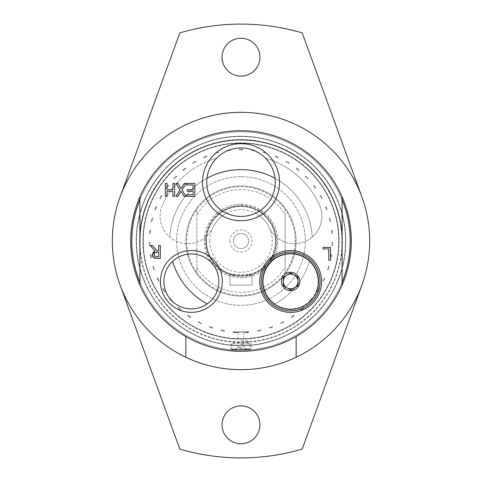 <?xml version="1.0" encoding="UTF-8"?>
<svg xmlns="http://www.w3.org/2000/svg" width="482" height="482" viewBox="0 0 482 482"><rect width="100%" height="100%" fill="white"/><g stroke="black" fill="none" stroke-linecap="round" stroke-linejoin="round"><path stroke-width="0.36" stroke-dasharray="2.41 1.81" d="M241 176.665A64.335 64.335 0 0 0 176.665 241A64.335 64.335 0 0 0 241 305.335A64.335 64.335 0 0 0 305.335 241A64.335 64.335 0 0 0 241 176.665A64.335 64.335 0 0 0 185.287 273.167A64.335 64.335 0 0 0 296.713 273.167A64.335 64.335 0 0 0 241 176.665M120.09 285.007A128.67 128.67 0 0 0 361.91 285.007L302.19 449.091A216.9 216.9 0 0 1 179.81 449.091L120.09 285.007A128.67 128.67 0 0 1 120.09 196.993L179.81 32.909A216.9 216.9 0 0 1 302.19 32.909L361.91 196.993A128.67 128.67 0 0 1 361.91 285.007M251.11 343.937L230.89 343.937L251.11 343.937L251.11 350.824C248.483 351.245 242.729 351.324 233.848 351.059L241 351.288A110.288 110.288 0 0 0 351.288 241A110.288 110.288 0 0 0 241 130.712A110.288 110.288 0 0 0 130.712 241A110.288 110.288 0 0 0 241 351.288A110.288 110.288 0 0 0 351.288 241A110.288 110.288 0 0 0 241 130.712A110.288 110.288 0 0 0 130.712 241A110.288 110.288 0 0 0 241 351.288A110.288 110.288 0 0 1 130.712 241A110.288 110.288 0 0 1 241 130.712A110.288 110.288 0 0 1 351.288 241A110.288 110.288 0 0 1 241 351.288A110.288 110.288 0 0 0 351.288 241A110.288 110.288 0 0 0 241 130.712A110.288 110.288 0 0 0 130.712 241A110.288 110.288 0 0 0 241 351.288L244.868 351.221M259.931 57.189A18.931 18.931 0 0 0 231.535 40.789A18.931 18.931 0 0 0 231.535 73.583A18.931 18.931 0 0 0 259.931 57.189M259.931 424.811A18.931 18.931 0 0 0 231.535 408.417A18.931 18.931 0 0 0 231.535 441.211A18.931 18.931 0 0 0 259.931 424.811M361.91 196.993A128.67 128.67 0 0 0 120.09 196.993M296.147 357.252L296.147 336.514A110.288 110.288 0 0 0 296.147 145.486A110.288 110.288 0 0 0 130.712 241A110.288 110.288 0 0 0 185.853 336.514L185.853 357.252M296.147 336.514A110.288 110.288 0 0 0 325.489 170.11A110.288 110.288 0 0 0 156.511 170.11A110.288 110.288 0 0 0 296.147 336.514A110.288 110.288 0 0 0 241 130.712A110.288 110.288 0 0 0 185.853 336.514M241 130.712A110.288 110.288 0 0 1 342.099 196.921L342.099 199.759A109.185 109.185 0 0 0 139.9 199.759A109.185 109.185 0 0 1 342.099 199.759A109.185 109.185 0 0 0 139.9 199.759L139.9 196.921A110.288 110.288 0 0 1 241 130.712M342.099 285.079A110.288 110.288 0 0 1 139.9 285.079A110.288 110.288 0 0 0 342.099 285.079L342.099 282.241A109.185 109.185 0 0 1 139.9 282.241L139.9 199.759A109.185 109.185 0 0 0 241 350.185A109.185 109.185 0 0 0 342.099 282.241L342.099 285.079A110.288 110.288 0 0 1 139.9 285.079L139.9 282.241A109.185 109.185 0 0 0 342.099 282.241L342.099 196.921A110.288 110.288 0 0 0 139.9 196.921A110.288 110.288 0 0 1 342.099 196.921A110.288 110.288 0 0 0 139.9 196.921L139.9 199.759A109.185 109.185 0 0 0 139.9 282.241L139.9 285.079A110.288 110.288 0 0 0 342.099 285.079A110.288 110.288 0 0 1 139.9 285.079L139.9 282.241L139.9 285.079A110.288 110.288 0 0 0 342.099 285.079L342.099 282.241A109.185 109.185 0 0 0 342.099 199.759L342.099 282.241A109.185 109.185 0 0 0 342.099 199.759A109.185 109.185 0 0 1 342.099 282.241L342.099 199.759A109.185 109.185 0 0 1 241 350.185A109.185 109.185 0 0 1 139.9 199.759L139.9 282.241A109.185 109.185 0 0 1 139.9 199.759L139.9 282.241L139.9 199.759A109.185 109.185 0 0 1 342.099 199.759L342.099 282.241A109.185 109.185 0 0 1 139.9 282.241L139.9 285.079M162.699 204.488A86.392 86.392 0 0 1 216.635 158.114A34.246 34.246 0 0 1 265.365 158.114A34.246 34.246 0 0 1 226.618 213.261A34.246 34.246 0 0 1 216.635 158.114A86.392 86.392 0 0 0 162.699 204.488A27.57 27.57 0 0 0 176.038 241.133A27.57 27.57 0 0 0 212.676 227.793A27.57 27.57 0 0 1 169.736 237.066A27.57 27.57 0 0 1 162.699 204.488M226.618 213.261A31.246 31.246 0 0 0 212.676 227.793A31.246 31.246 0 0 1 226.618 213.261M275.023 178.262A71.372 71.372 0 0 1 312.264 237.066A27.57 27.57 0 0 0 319.301 204.488A86.392 86.392 0 0 0 265.365 158.114A86.392 86.392 0 0 1 319.301 204.488A27.57 27.57 0 0 1 305.962 241.133A27.57 27.57 0 0 1 269.324 227.793A31.246 31.246 0 0 0 255.382 213.261A31.246 31.246 0 0 1 269.324 227.793A27.57 27.57 0 0 0 312.264 237.066A71.372 71.372 0 0 0 241 169.628A71.372 71.372 0 0 0 169.736 237.066A71.372 71.372 0 0 1 206.977 178.262M165.29 196.313L165.29 183.443L167.001 183.443L167.001 189.739L172.924 189.739L172.924 183.443L174.629 183.443L174.629 196.313L172.924 196.313L172.924 191.264L167.001 191.264L167.001 196.313L165.29 196.313M323.048 247.368L330.501 247.368L330.501 260.238L328.79 260.238L328.79 248.893L323.048 248.893L323.048 247.368M180.033 189.968L176.008 183.443L177.966 183.443L181.093 188.57L184.287 183.443L186.13 183.443L182.033 189.884L186.01 196.313L184.046 196.313L180.979 191.276L177.852 196.313L176.008 196.313L180.033 189.968M194.83 183.443L194.83 196.313L186.781 196.313L186.781 194.788L193.119 194.788L193.119 191.264L187.209 191.264L187.209 189.739L193.119 189.739L193.119 184.968L186.781 184.968L186.781 183.443L194.83 183.443M154.957 251.128L150.378 245.531L152.601 245.531L156.668 250.652L158.626 250.652L158.626 245.531L160.337 245.531L160.337 258.394L157.018 258.394M155.782 256.828L158.626 256.918L158.626 252.08L156.054 252.158M152.776 256.761L152.348 255.659M154.264 255.767L155.734 256.816M154.174 253.839L154.192 255.581M155.794 252.207L154.228 253.659M172.598 261.371A27.48 27.48 0 0 1 218.852 281.44A27.48 27.48 0 0 1 207.236 303.877A71.372 71.372 0 0 1 172.598 261.371M294.303 287.808L297.984 285.681L297.984 277.192L290.628 272.951L283.277 277.192L283.277 285.681L290.628 289.929L294.303 287.808A7.351 7.351 0 0 1 283.277 281.44A7.351 7.351 0 0 1 294.303 275.071M130.712 241A110.288 110.288 0 0 0 241 351.288A110.288 110.288 0 0 0 351.288 241A110.288 110.288 0 0 0 241 130.712A110.288 110.288 0 0 0 130.712 241A110.288 110.288 0 0 1 241 130.712A110.288 110.288 0 0 1 351.288 241A110.288 110.288 0 0 1 241 351.288A110.288 110.288 0 0 1 130.712 241M241 139.575A101.425 101.425 0 0 1 342.425 241A101.425 101.425 0 0 1 241 342.425A101.425 101.425 0 0 1 139.575 241A101.425 101.425 0 0 1 241 139.575A101.425 101.425 0 0 1 342.425 241A101.425 101.425 0 0 1 241 342.425A101.425 101.425 0 0 1 139.575 241A101.425 101.425 0 0 1 241 139.575M139.9 196.921L139.9 199.759A109.185 109.185 0 0 1 342.099 199.759L342.099 196.921A110.288 110.288 0 0 0 139.9 196.921A110.288 110.288 0 0 1 342.099 196.921M342.099 282.241L342.099 199.759M139.9 199.759L139.9 282.241M241 343.937L250.188 343.937L241 343.937M241 345.769L238.15 345.769L241 345.769A104.775 104.775 0 0 0 331.737 188.613A104.775 104.775 0 0 0 150.264 188.613A104.775 104.775 0 0 0 241 345.775A104.775 104.775 0 0 1 136.225 241A104.775 104.775 0 0 1 241 136.225A104.775 104.775 0 0 1 345.775 241A104.775 104.775 0 0 1 241 345.775M250.188 343.937L250.188 349.082L231.812 349.082L250.188 349.082A0.368 0.368 0 0 1 249.821 349.45L232.179 349.45L249.821 349.45M241 349.45L247.983 349.45L241 349.45M241 347.612L238.15 347.612L241 347.612M249.218 274.945L252.032 274.137C252.713 276.09 229.287 276.09 229.968 274.137L232.782 274.945L232.782 274.565L249.218 274.565L249.218 274.945A34.927 34.927 0 0 0 275.927 241A34.927 34.927 0 0 1 241 275.927A34.927 34.927 0 0 1 206.073 241A34.927 34.927 0 0 1 241 206.073A34.927 34.927 0 0 1 275.927 241A34.927 34.927 0 0 0 243.765 206.188A34.927 34.927 0 0 0 206.513 235.493A34.927 34.927 0 0 0 232.782 274.945M229.968 285.115L229.968 274.137L229.968 285.115L252.032 285.115L229.968 285.115M252.032 285.115L252.032 274.137L252.032 285.115M241 205.248A35.752 35.752 0 0 1 276.752 241A35.752 35.752 0 0 1 241 276.752A35.752 35.752 0 0 1 205.248 241A35.752 35.752 0 0 1 241 205.248M241 204.235A36.765 36.765 0 0 1 272.836 259.382A36.765 36.765 0 0 1 209.164 259.382A36.765 36.765 0 0 1 241 204.235M196.885 267.329L196.885 209.471A54.225 54.225 0 0 0 196.885 272.529L196.885 267.329A51.375 51.375 0 0 0 285.115 267.329L285.115 272.529A54.225 54.225 0 0 0 285.115 209.471L285.115 214.671A51.375 51.375 0 0 0 196.885 214.671M285.115 214.671L285.115 267.329M196.885 209.471L196.885 272.529A54.225 54.225 0 0 0 285.115 272.529L285.115 209.471A54.225 54.225 0 0 0 196.885 209.471M196.885 273.933A55.05 55.05 0 0 0 285.115 273.933A55.05 55.05 0 0 1 196.885 273.933M285.115 208.067A55.05 55.05 0 0 0 196.885 208.067A55.05 55.05 0 0 1 285.115 208.067M241 185.95A55.05 55.05 0 0 0 185.95 241A55.05 55.05 0 0 0 241 296.05A55.05 55.05 0 0 0 296.05 241A55.05 55.05 0 0 0 241 185.95M241 296.05A55.05 55.05 0 0 1 193.324 213.472A55.05 55.05 0 0 1 288.676 213.472A55.05 55.05 0 0 1 241 296.05M233.402 241A7.598 7.598 0 0 1 241 233.402A7.598 7.598 0 0 1 248.598 241A7.598 7.598 0 0 1 241 248.598A7.598 7.598 0 0 1 233.402 241A7.598 7.598 0 0 1 241 233.402A7.598 7.598 0 0 1 248.598 241A7.598 7.598 0 0 1 241 248.598A7.598 7.598 0 0 1 233.402 241M229.968 241A11.032 11.032 0 0 0 241 252.032A11.032 11.032 0 0 0 252.032 241A11.032 11.032 0 0 0 241 229.968A11.032 11.032 0 0 0 229.968 241M209.754 241A31.246 31.246 0 0 0 256.623 268.064A31.246 31.246 0 0 0 256.623 213.936A31.246 31.246 0 0 0 209.754 241M206.26 241A34.74 34.74 0 0 0 258.37 271.089A34.74 34.74 0 0 0 258.37 210.911A34.74 34.74 0 0 0 206.26 241M206.441 241A34.559 34.559 0 0 0 241 275.559A34.559 34.559 0 0 0 275.559 241A34.559 34.559 0 0 0 241 206.441A34.559 34.559 0 0 0 206.441 241M249.218 274.565A34.559 34.559 0 0 0 243.765 206.555A34.559 34.559 0 0 0 206.886 235.493A34.559 34.559 0 0 0 232.782 274.565M257.376 330.634A42.922 42.922 0 0 0 257.774 331.212A91.761 91.761 0 0 0 260.774 330.604A42.922 42.922 0 0 0 260.919 329.911A42.922 42.922 0 0 1 260.774 330.604A91.761 91.761 0 0 1 257.774 331.212A42.922 42.922 0 0 1 257.376 330.634A91.116 91.116 0 0 0 260.919 329.911A91.116 91.116 0 0 1 257.376 330.634M272.541 327.164A91.761 91.761 0 0 1 269.649 328.17A91.761 91.761 0 0 0 272.541 327.164A42.922 42.922 0 0 0 272.589 326.465A42.922 42.922 0 0 1 272.541 327.164M269.649 328.17A42.922 42.922 0 0 1 269.173 327.652A42.922 42.922 0 0 0 269.649 328.17M269.173 327.652A91.116 91.116 0 0 0 272.589 326.465A91.116 91.116 0 0 1 269.173 327.652M283.747 322.193A42.922 42.922 0 0 0 283.699 321.488A42.922 42.922 0 0 1 283.747 322.193A91.761 91.761 0 0 1 281.012 323.579A91.761 91.761 0 0 0 283.747 322.193M280.47 323.121A42.922 42.922 0 0 0 281.012 323.579A42.922 42.922 0 0 1 280.47 323.121A91.116 91.116 0 0 0 283.699 321.488A91.116 91.116 0 0 1 280.47 323.121M294.189 315.77A91.761 91.761 0 0 1 291.658 317.505A91.761 91.761 0 0 0 294.189 315.77A42.922 42.922 0 0 0 294.044 315.083A42.922 42.922 0 0 1 294.189 315.77M291.658 317.505A42.922 42.922 0 0 1 291.068 317.126A42.922 42.922 0 0 0 291.658 317.505M291.068 317.126A91.116 91.116 0 0 0 294.044 315.083A91.116 91.116 0 0 1 291.068 317.126M303.678 308.016A42.922 42.922 0 0 0 303.449 307.347A42.922 42.922 0 0 1 303.678 308.016A91.761 91.761 0 0 1 301.407 310.071A91.761 91.761 0 0 0 303.678 308.016M300.768 309.775A42.922 42.922 0 0 0 301.407 310.071A42.922 42.922 0 0 1 300.768 309.775A91.116 91.116 0 0 0 303.449 307.347A91.116 91.116 0 0 1 300.768 309.775M312.053 299.063A91.761 91.761 0 0 1 310.071 301.407A91.761 91.761 0 0 0 312.053 299.063A42.922 42.922 0 0 0 311.733 298.436A42.922 42.922 0 0 1 312.053 299.063M310.071 301.407A42.922 42.922 0 0 1 309.402 301.196A42.922 42.922 0 0 0 310.071 301.407M309.402 301.196A91.116 91.116 0 0 0 311.733 298.436A91.116 91.116 0 0 1 309.402 301.196M319.156 289.073A42.922 42.922 0 0 0 318.759 288.495A42.922 42.922 0 0 1 319.156 289.073A91.761 91.761 0 0 1 317.505 291.658A91.761 91.761 0 0 0 319.156 289.073M316.813 291.544A42.922 42.922 0 0 0 317.505 291.658A42.922 42.922 0 0 1 316.813 291.544A91.116 91.116 0 0 0 318.759 288.495A91.116 91.116 0 0 1 316.813 291.544M324.868 278.228A91.761 91.761 0 0 1 323.579 281.012A91.761 91.761 0 0 0 324.868 278.228A42.922 42.922 0 0 0 324.392 277.704A42.922 42.922 0 0 1 324.868 278.228M323.579 281.012A42.922 42.922 0 0 1 322.874 280.988A42.922 42.922 0 0 0 323.579 281.012M322.874 280.988A91.116 91.116 0 0 0 324.392 277.704A91.116 91.116 0 0 1 322.874 280.988M329.079 266.715A42.922 42.922 0 0 0 328.543 266.263A42.922 42.922 0 0 1 329.079 266.715A91.761 91.761 0 0 1 328.17 269.649A91.761 91.761 0 0 0 329.079 266.715M327.471 269.715A42.922 42.922 0 0 0 328.17 269.649A42.922 42.922 0 0 1 327.471 269.715A91.116 91.116 0 0 0 328.543 266.263A91.116 91.116 0 0 1 327.471 269.715M331.724 254.749A91.761 91.761 0 0 1 331.212 257.774A91.761 91.761 0 0 0 331.724 254.749A42.922 42.922 0 0 0 331.128 254.369A42.922 42.922 0 0 1 331.724 254.749M331.212 257.774A42.922 42.922 0 0 1 330.525 257.936A42.922 42.922 0 0 0 331.212 257.774M330.525 257.936A91.116 91.116 0 0 0 331.128 254.369A91.116 91.116 0 0 1 330.525 257.936M332.743 242.53A42.922 42.922 0 0 0 332.104 242.235A42.922 42.922 0 0 1 332.743 242.53A91.761 91.761 0 0 1 332.64 245.597A91.761 91.761 0 0 0 332.743 242.53M331.984 245.85A42.922 42.922 0 0 0 332.64 245.597A42.922 42.922 0 0 1 331.984 245.85A91.116 91.116 0 0 0 332.104 242.235A91.116 91.116 0 0 1 331.984 245.85M332.128 230.294A91.761 91.761 0 0 1 332.435 233.342A91.761 91.761 0 0 0 332.128 230.294A42.922 42.922 0 0 0 331.459 230.083A42.922 42.922 0 0 1 332.128 230.294M332.435 233.342A42.922 42.922 0 0 1 331.821 233.68A42.922 42.922 0 0 0 332.435 233.342M331.821 233.68A91.116 91.116 0 0 0 331.459 230.083A91.116 91.116 0 0 1 331.821 233.68M329.893 218.238A42.922 42.922 0 0 0 329.194 218.123A42.922 42.922 0 0 1 329.893 218.238A91.761 91.761 0 0 1 330.604 221.226A91.761 91.761 0 0 0 329.893 218.238M330.037 221.642A42.922 42.922 0 0 0 330.604 221.226A42.922 42.922 0 0 1 330.037 221.642A91.116 91.116 0 0 0 329.194 218.123A91.116 91.116 0 0 1 330.037 221.642M326.061 206.597A91.761 91.761 0 0 1 327.164 209.459A91.761 91.761 0 0 0 326.061 206.597A42.922 42.922 0 0 0 325.362 206.573A42.922 42.922 0 0 1 326.061 206.597M327.164 209.459A42.922 42.922 0 0 1 326.657 209.947A42.922 42.922 0 0 0 327.164 209.459M326.657 209.947A91.116 91.116 0 0 0 325.362 206.573A91.116 91.116 0 0 1 326.657 209.947M320.717 195.565A42.922 42.922 0 0 0 320.018 195.638A42.922 42.922 0 0 1 320.717 195.565A91.761 91.761 0 0 1 322.193 198.253A91.761 91.761 0 0 0 320.717 195.565M321.759 198.807A42.922 42.922 0 0 0 322.193 198.253A42.922 42.922 0 0 1 321.759 198.807A91.116 91.116 0 0 0 320.018 195.638A91.116 91.116 0 0 1 321.759 198.807M313.951 185.347A91.761 91.761 0 0 1 315.77 187.811A91.761 91.761 0 0 0 313.951 185.347A42.922 42.922 0 0 0 313.27 185.51A42.922 42.922 0 0 1 313.951 185.347M315.77 187.811A42.922 42.922 0 0 1 315.415 188.42A42.922 42.922 0 0 0 315.77 187.811M315.415 188.42A91.116 91.116 0 0 0 313.27 185.51A91.116 91.116 0 0 1 315.415 188.42M305.883 176.117A42.922 42.922 0 0 0 305.227 176.37A42.922 42.922 0 0 1 305.883 176.117A91.761 91.761 0 0 1 308.016 178.322A91.761 91.761 0 0 0 305.883 176.117M307.739 178.967A42.922 42.922 0 0 0 308.016 178.322A42.922 42.922 0 0 1 307.739 178.967A91.116 91.116 0 0 0 305.227 176.37A91.116 91.116 0 0 1 307.739 178.967M296.653 168.049A91.761 91.761 0 0 1 299.063 169.947A91.761 91.761 0 0 0 296.653 168.049A42.922 42.922 0 0 0 296.038 168.387A42.922 42.922 0 0 1 296.653 168.049M299.063 169.947A42.922 42.922 0 0 1 298.876 170.628A42.922 42.922 0 0 0 299.063 169.947M298.876 170.628A91.116 91.116 0 0 0 296.038 168.387A91.116 91.116 0 0 1 298.876 170.628M286.435 161.283A42.922 42.922 0 0 0 285.868 161.699A42.922 42.922 0 0 1 286.435 161.283A91.761 91.761 0 0 1 289.073 162.844A91.761 91.761 0 0 0 286.435 161.283M288.983 163.543A42.922 42.922 0 0 0 289.073 162.844A42.922 42.922 0 0 1 288.983 163.543A91.116 91.116 0 0 0 285.868 161.699A91.116 91.116 0 0 1 288.983 163.543M275.403 155.939A91.761 91.761 0 0 1 278.228 157.132A91.761 91.761 0 0 0 275.403 155.939A42.922 42.922 0 0 0 274.897 156.427A42.922 42.922 0 0 1 275.403 155.939M278.228 157.132A42.922 42.922 0 0 1 278.228 157.837A42.922 42.922 0 0 0 278.228 157.132M278.228 157.837A91.116 91.116 0 0 0 274.897 156.427A91.116 91.116 0 0 1 278.228 157.837M263.762 152.107A42.922 42.922 0 0 0 263.323 152.661A42.922 42.922 0 0 1 263.762 152.107A91.761 91.761 0 0 1 266.715 152.921A91.761 91.761 0 0 0 263.762 152.107M266.811 153.619A42.922 42.922 0 0 0 266.715 152.921A42.922 42.922 0 0 1 266.811 153.619A91.116 91.116 0 0 0 263.323 152.661A91.116 91.116 0 0 1 266.811 153.619M251.706 149.872A91.761 91.761 0 0 1 254.749 150.276A91.761 91.761 0 0 0 251.706 149.872A42.922 42.922 0 0 0 251.351 150.474A42.922 42.922 0 0 1 251.706 149.872M254.749 150.276A42.922 42.922 0 0 1 254.936 150.956A42.922 42.922 0 0 0 254.749 150.276M254.936 150.956A91.116 91.116 0 0 0 251.351 150.474A91.116 91.116 0 0 1 254.936 150.956M242.808 149.902A42.922 42.922 0 0 0 242.53 149.257A91.761 91.761 0 0 0 239.47 149.257A42.922 42.922 0 0 0 239.193 149.902A42.922 42.922 0 0 1 239.47 149.257A91.761 91.761 0 0 1 242.53 149.257A42.922 42.922 0 0 1 242.808 149.902A91.116 91.116 0 0 0 239.193 149.902A91.116 91.116 0 0 1 242.808 149.902M241 344.311L243.85 344.311L241 344.311M241 332.116C222.853 331.508 245.248 332.441 248.116 331.839L233.884 331.839L233.65 332.17L241 332.17L233.65 332.466M227.251 150.276A42.922 42.922 0 0 0 227.064 150.956A42.922 42.922 0 0 1 227.251 150.276A91.761 91.761 0 0 1 230.294 149.872A91.761 91.761 0 0 0 227.251 150.276M230.649 150.474A42.922 42.922 0 0 0 230.294 149.872A42.922 42.922 0 0 1 230.649 150.474A91.116 91.116 0 0 0 227.064 150.956A91.116 91.116 0 0 1 230.649 150.474M218.238 152.107A42.922 42.922 0 0 1 218.677 152.661A42.922 42.922 0 0 0 218.238 152.107A91.761 91.761 0 0 0 215.285 152.921A91.761 91.761 0 0 1 218.238 152.107M215.189 153.619A42.922 42.922 0 0 1 215.285 152.921A42.922 42.922 0 0 0 215.189 153.619A91.116 91.116 0 0 1 218.677 152.661A91.116 91.116 0 0 0 215.189 153.619M207.103 156.427A42.922 42.922 0 0 0 206.597 155.939A91.761 91.761 0 0 0 203.772 157.132A42.922 42.922 0 0 0 203.772 157.837A42.922 42.922 0 0 1 203.772 157.132A91.761 91.761 0 0 1 206.597 155.939A42.922 42.922 0 0 1 207.103 156.427A91.116 91.116 0 0 0 203.772 157.837A91.116 91.116 0 0 1 207.103 156.427M195.565 161.283A42.922 42.922 0 0 1 196.132 161.699A42.922 42.922 0 0 0 195.565 161.283A91.761 91.761 0 0 0 192.927 162.844A91.761 91.761 0 0 1 195.565 161.283M193.017 163.543A42.922 42.922 0 0 1 192.927 162.844A42.922 42.922 0 0 0 193.017 163.543A91.116 91.116 0 0 1 196.132 161.699A91.116 91.116 0 0 0 193.017 163.543M185.962 168.387A42.922 42.922 0 0 0 185.347 168.049A91.761 91.761 0 0 0 182.937 169.947A42.922 42.922 0 0 0 183.124 170.628A42.922 42.922 0 0 1 182.937 169.947A91.761 91.761 0 0 1 185.347 168.049A42.922 42.922 0 0 1 185.962 168.387A91.116 91.116 0 0 0 183.124 170.628A91.116 91.116 0 0 1 185.962 168.387M176.117 176.117A42.922 42.922 0 0 1 176.773 176.37A42.922 42.922 0 0 0 176.117 176.117A91.761 91.761 0 0 0 173.984 178.322A91.761 91.761 0 0 1 176.117 176.117M174.261 178.967A42.922 42.922 0 0 1 173.984 178.322A42.922 42.922 0 0 0 174.261 178.967A91.116 91.116 0 0 1 176.773 176.37A91.116 91.116 0 0 0 174.261 178.967M168.73 185.51A42.922 42.922 0 0 0 168.049 185.347A91.761 91.761 0 0 0 166.23 187.811A42.922 42.922 0 0 0 166.585 188.42A42.922 42.922 0 0 1 166.23 187.811A91.761 91.761 0 0 1 168.049 185.347A42.922 42.922 0 0 1 168.73 185.51A91.116 91.116 0 0 0 166.585 188.42A91.116 91.116 0 0 1 168.73 185.51M161.283 195.565A42.922 42.922 0 0 1 161.982 195.638A42.922 42.922 0 0 0 161.283 195.565A91.761 91.761 0 0 0 159.807 198.253A91.761 91.761 0 0 1 161.283 195.565M160.241 198.807A42.922 42.922 0 0 1 159.807 198.253A42.922 42.922 0 0 0 160.241 198.807A91.116 91.116 0 0 1 161.982 195.638A91.116 91.116 0 0 0 160.241 198.807M156.638 206.573A42.922 42.922 0 0 0 155.939 206.597A91.761 91.761 0 0 0 154.836 209.459A42.922 42.922 0 0 0 155.343 209.947A42.922 42.922 0 0 1 154.836 209.459A91.761 91.761 0 0 1 155.939 206.597A42.922 42.922 0 0 1 156.638 206.573A91.116 91.116 0 0 0 155.343 209.947A91.116 91.116 0 0 1 156.638 206.573M152.107 218.238A42.922 42.922 0 0 1 152.806 218.123A42.922 42.922 0 0 0 152.107 218.238A91.761 91.761 0 0 0 151.396 221.226A91.761 91.761 0 0 1 152.107 218.238M151.963 221.642A42.922 42.922 0 0 1 151.396 221.226A42.922 42.922 0 0 0 151.963 221.642A91.116 91.116 0 0 1 152.806 218.123A91.116 91.116 0 0 0 151.963 221.642M150.541 230.083A42.922 42.922 0 0 0 149.872 230.294A91.761 91.761 0 0 0 149.565 233.342A42.922 42.922 0 0 0 150.179 233.68A42.922 42.922 0 0 1 149.565 233.342A91.761 91.761 0 0 1 149.872 230.294A42.922 42.922 0 0 1 150.541 230.083A91.116 91.116 0 0 0 150.179 233.68A91.116 91.116 0 0 1 150.541 230.083M149.257 242.53A42.922 42.922 0 0 1 149.896 242.235A42.922 42.922 0 0 0 149.257 242.53A91.761 91.761 0 0 0 149.36 245.597A91.761 91.761 0 0 1 149.257 242.53M150.016 245.85A42.922 42.922 0 0 1 149.36 245.597A42.922 42.922 0 0 0 150.016 245.85A91.116 91.116 0 0 1 149.896 242.235A91.116 91.116 0 0 0 150.016 245.85M150.872 254.369A42.922 42.922 0 0 0 150.276 254.749A91.761 91.761 0 0 0 150.788 257.774A42.922 42.922 0 0 0 151.475 257.936A42.922 42.922 0 0 1 150.788 257.774A91.761 91.761 0 0 1 150.276 254.749A42.922 42.922 0 0 1 150.872 254.369A91.116 91.116 0 0 0 151.475 257.936A91.116 91.116 0 0 1 150.872 254.369M152.921 266.715A42.922 42.922 0 0 1 153.457 266.263A42.922 42.922 0 0 0 152.921 266.715A91.761 91.761 0 0 0 153.83 269.649A91.761 91.761 0 0 1 152.921 266.715M154.529 269.715A42.922 42.922 0 0 1 153.83 269.649A42.922 42.922 0 0 0 154.529 269.715A91.116 91.116 0 0 1 153.457 266.263A91.116 91.116 0 0 0 154.529 269.715M157.608 277.704A42.922 42.922 0 0 0 157.132 278.228A91.761 91.761 0 0 0 158.421 281.012A42.922 42.922 0 0 0 159.126 280.988A42.922 42.922 0 0 1 158.421 281.012A91.761 91.761 0 0 1 157.132 278.228A42.922 42.922 0 0 1 157.608 277.704A91.116 91.116 0 0 0 159.126 280.988A91.116 91.116 0 0 1 157.608 277.704M162.844 289.073A42.922 42.922 0 0 1 163.241 288.495A42.922 42.922 0 0 0 162.844 289.073A91.761 91.761 0 0 0 164.495 291.658A91.761 91.761 0 0 1 162.844 289.073M165.187 291.544A42.922 42.922 0 0 1 164.495 291.658A42.922 42.922 0 0 0 165.187 291.544A91.116 91.116 0 0 1 163.241 288.495A91.116 91.116 0 0 0 165.187 291.544M170.267 298.436A42.922 42.922 0 0 0 169.947 299.063A91.761 91.761 0 0 0 171.929 301.407A42.922 42.922 0 0 0 172.598 301.196A42.922 42.922 0 0 1 171.929 301.407A91.761 91.761 0 0 1 169.947 299.063A42.922 42.922 0 0 1 170.267 298.436A91.116 91.116 0 0 0 172.598 301.196A91.116 91.116 0 0 1 170.267 298.436M178.322 308.016A42.922 42.922 0 0 1 178.551 307.347A42.922 42.922 0 0 0 178.322 308.016A91.761 91.761 0 0 0 180.593 310.071A91.761 91.761 0 0 1 178.322 308.016M181.232 309.775A42.922 42.922 0 0 1 180.593 310.071A42.922 42.922 0 0 0 181.232 309.775A91.116 91.116 0 0 1 178.551 307.347A91.116 91.116 0 0 0 181.232 309.775M187.956 315.083A42.922 42.922 0 0 0 187.811 315.77A91.761 91.761 0 0 0 190.342 317.505A42.922 42.922 0 0 0 190.932 317.126A42.922 42.922 0 0 1 190.342 317.505A91.761 91.761 0 0 1 187.811 315.77A42.922 42.922 0 0 1 187.956 315.083A91.116 91.116 0 0 0 190.932 317.126A91.116 91.116 0 0 1 187.956 315.083M198.253 322.193A42.922 42.922 0 0 1 198.301 321.488A42.922 42.922 0 0 0 198.253 322.193A91.761 91.761 0 0 0 200.988 323.579A91.761 91.761 0 0 1 198.253 322.193M201.53 323.121A42.922 42.922 0 0 1 200.988 323.579A42.922 42.922 0 0 0 201.53 323.121A91.116 91.116 0 0 1 198.301 321.488A91.116 91.116 0 0 0 201.53 323.121M209.411 326.465A42.922 42.922 0 0 0 209.459 327.164A91.761 91.761 0 0 0 212.351 328.17A42.922 42.922 0 0 0 212.827 327.652A42.922 42.922 0 0 1 212.351 328.17A91.761 91.761 0 0 1 209.459 327.164A42.922 42.922 0 0 1 209.411 326.465A91.116 91.116 0 0 0 212.827 327.652A91.116 91.116 0 0 1 209.411 326.465M318.108 281.44A27.48 27.48 0 0 0 309.402 261.371A71.372 71.372 0 0 1 274.764 303.877A27.48 27.48 0 0 1 269.324 264.082A27.48 27.48 0 0 1 309.402 261.371A71.372 71.372 0 0 1 274.764 303.877A27.48 27.48 0 0 0 318.108 281.44A27.48 27.48 0 0 0 276.891 257.641A27.48 27.48 0 0 0 276.891 305.239A27.48 27.48 0 0 0 318.108 281.44M221.081 329.911A42.922 42.922 0 0 0 221.226 330.604A91.761 91.761 0 0 0 224.226 331.212A42.922 42.922 0 0 0 224.624 330.634A42.922 42.922 0 0 1 224.226 331.212A91.761 91.761 0 0 1 221.226 330.604A42.922 42.922 0 0 1 221.081 329.911A91.116 91.116 0 0 0 224.624 330.634A91.116 91.116 0 0 1 221.081 329.911M241 345.793A104.793 104.793 0 0 0 345.793 241A104.793 104.793 0 0 0 241 136.207A104.793 104.793 0 0 0 136.207 241A104.793 104.793 0 0 0 241 345.793A104.793 104.793 0 0 0 345.793 241A104.793 104.793 0 0 0 241 136.207A104.793 104.793 0 0 0 136.207 241A104.793 104.793 0 0 0 241 345.793M241 136.478A104.522 104.522 0 0 1 331.52 293.261A104.522 104.522 0 0 1 150.48 293.261A104.522 104.522 0 0 1 241 136.478A104.522 104.522 0 0 0 150.48 293.261A104.522 104.522 0 0 0 331.52 293.261A104.522 104.522 0 0 0 241 136.478M245.278 332.014A42.922 42.922 0 0 0 245.597 332.64A91.761 91.761 0 0 0 248.658 332.435A42.922 42.922 0 0 0 248.887 331.773A42.922 42.922 0 0 1 248.658 332.435A91.761 91.761 0 0 1 245.597 332.64A42.922 42.922 0 0 1 245.278 332.014A91.116 91.116 0 0 0 248.887 331.773A91.116 91.116 0 0 1 245.278 332.014L236.722 332.014A42.922 42.922 0 0 1 236.403 332.64A42.922 42.922 0 0 0 236.722 332.014L245.278 332.014M233.342 332.435A91.761 91.761 0 0 0 236.403 332.64A91.761 91.761 0 0 1 233.342 332.435A42.922 42.922 0 0 1 233.113 331.773A42.922 42.922 0 0 0 233.342 332.435M233.113 331.773A91.116 91.116 0 0 0 236.722 332.014L236.403 332.64L236.722 332.014A91.116 91.116 0 0 1 233.113 331.773M245.597 332.64L245.356 332.17L245.597 332.64C249.224 332.411 249.224 332.411 245.597 332.64C249.224 332.411 249.224 332.411 245.597 332.64M245.356 332.17L248.351 332.17L245.356 332.17M236.403 332.64C232.776 332.411 232.776 332.411 236.403 332.64C232.776 332.411 232.776 332.411 236.403 332.64M241 340.997L248.351 340.997L241 340.997M241 339.111A98.111 98.111 0 0 0 339.111 241A98.111 98.111 0 0 0 241 142.889A98.111 98.111 0 0 0 142.889 241A98.111 98.111 0 0 0 241 339.111A98.111 98.111 0 0 0 325.971 191.944A98.111 98.111 0 0 0 156.029 191.944A98.111 98.111 0 0 0 241 339.111M342.099 241A101.1 101.1 0 0 1 241 342.099A101.1 101.1 0 0 1 139.9 241M241 143.25A97.75 97.75 0 0 0 143.25 241A97.75 97.75 0 0 0 241 338.75A97.75 97.75 0 0 0 338.75 241A97.75 97.75 0 0 0 241 143.25A97.75 97.75 0 0 0 143.25 241A97.75 97.75 0 0 0 241 338.75A97.75 97.75 0 0 0 338.75 241A97.75 97.75 0 0 0 241 143.25M230.89 343.937L230.89 350.824M234.017 349.45L238.15 347.612L238.15 345.769A2.94 2.94 0 0 0 243.85 345.769L243.85 347.612L247.983 349.45M232.179 349.45L231.812 349.082L231.812 343.937M243.85 332.098L243.85 344.311A2.94 2.94 0 0 0 238.15 344.311L238.15 332.068M248.116 331.839L248.351 332.466M233.65 340.997L233.65 343.937M248.351 340.997L248.351 343.937M247.615 343.937L247.615 340.997M234.385 343.937L234.385 340.997"/><path stroke-width="0.72" d="M120.09 285.007L179.81 449.091A216.9 216.9 0 0 0 302.19 449.091L361.91 285.007M222.069 424.811A18.931 18.931 0 0 1 241 405.88A18.931 18.931 0 0 1 259.931 424.811A18.931 18.931 0 0 1 241 443.747A18.931 18.931 0 0 1 222.069 424.811M361.91 196.993L302.19 32.909A216.9 216.9 0 0 0 179.81 32.909L120.09 196.993M222.069 57.189A18.931 18.931 0 0 1 241 38.253A18.931 18.931 0 0 1 259.931 57.189A18.931 18.931 0 0 1 241 76.12A18.931 18.931 0 0 1 222.069 57.189M296.147 336.514L296.147 357.252A128.67 128.67 0 0 1 185.853 357.252L185.853 336.514M296.147 357.252A128.67 128.67 0 0 0 241 112.33A128.67 128.67 0 0 0 185.853 357.252M157.126 252.08L154.8 252.743L154.071 254.767L154.885 256.478L158.626 256.918L158.626 252.08L157.126 252.08M342.099 196.921A110.288 110.288 0 0 1 342.099 285.079L342.099 196.921A110.288 110.288 0 0 0 139.9 196.921L139.9 285.079A110.288 110.288 0 0 1 139.9 196.921M139.9 282.241A109.185 109.185 0 0 1 139.9 199.759M342.099 199.759A109.185 109.185 0 0 1 342.099 282.241M139.9 285.079A110.288 110.288 0 0 0 342.099 285.079M174.629 196.313L172.924 196.313L172.924 191.264L167.001 191.264L167.001 196.313L165.29 196.313L165.29 183.443L167.001 183.443L167.001 189.739L172.924 189.739L172.924 183.443L174.629 183.443L174.629 196.313M323.048 247.368L330.501 247.368L330.501 260.238L328.79 260.238L328.79 248.893L323.048 248.893L323.048 247.368M186.01 196.313L184.046 196.313L180.979 191.276L177.852 196.313L176.008 196.313L180.033 189.968L176.008 183.443L177.966 183.443L181.093 188.57L184.287 183.443L186.13 183.443L182.033 189.884L186.01 196.313M194.83 183.443L194.83 196.313L186.781 196.313L186.781 194.788L193.119 194.788L193.119 191.264L187.209 191.264L187.209 189.739L193.119 189.739L193.119 184.968L186.781 184.968L186.781 183.443L194.83 183.443M152.348 255.659L153.005 252.544L154.957 251.128L150.378 245.531L152.601 245.531L156.668 250.652L158.626 250.652L158.626 245.531L160.337 245.531L160.337 258.394L155.198 258.28M155.174 258.28L153.746 257.719L152.288 254.906L154.957 251.128M157.018 258.394L153.746 257.719L152.776 256.761M172.598 261.371A27.48 27.48 0 0 0 170.068 298.798A27.48 27.48 0 0 0 207.236 303.877A71.372 71.372 0 0 1 172.598 261.371M218.852 281.44A27.48 27.48 0 0 1 191.372 308.92A27.48 27.48 0 0 1 163.892 281.44A27.48 27.48 0 0 1 191.372 253.96A27.48 27.48 0 0 1 218.852 281.44M160.434 281.44A30.938 30.938 0 0 0 206.838 308.233A30.938 30.938 0 0 0 206.838 254.647A30.938 30.938 0 0 0 160.434 281.44M320.066 281.44A29.438 29.438 0 0 1 290.628 310.878A29.438 29.438 0 0 1 261.19 281.44A29.438 29.438 0 0 1 290.628 252.002A29.438 29.438 0 0 1 320.066 281.44M259.69 281.44A30.938 30.938 0 0 0 306.1 308.233A30.938 30.938 0 0 0 306.1 254.647A30.938 30.938 0 0 0 259.69 281.44M202.482 182.178A38.518 38.518 0 0 0 260.262 215.538A38.518 38.518 0 0 0 260.262 148.824A38.518 38.518 0 0 0 202.482 182.178M206.754 182.178A34.246 34.246 0 0 1 258.123 152.523A34.246 34.246 0 0 1 258.123 211.839A34.246 34.246 0 0 1 206.754 182.178M318.572 281.44A27.938 27.938 0 0 1 276.662 305.636A27.938 27.938 0 0 1 276.662 257.243A27.938 27.938 0 0 1 318.572 281.44M299.822 281.44A9.188 9.188 0 0 1 290.628 290.628A9.188 9.188 0 0 1 281.44 281.44A9.188 9.188 0 0 1 290.628 272.246A9.188 9.188 0 0 1 299.822 281.44M294.303 287.808L297.984 285.681L297.984 277.192L290.628 272.951L283.277 277.192L283.277 285.681L290.628 289.929L294.303 287.808A7.351 7.351 0 0 1 283.277 281.44A7.351 7.351 0 0 1 294.303 275.071A7.351 7.351 0 0 1 294.303 287.808A7.351 7.351 0 0 0 294.303 275.071M230.89 350.824L241 351.288M244.868 351.221L251.11 350.824M275.023 178.262A71.372 71.372 0 0 0 206.977 178.262M139.9 241A101.1 101.1 0 0 1 241 139.9A101.1 101.1 0 0 1 342.099 241"/></g></svg>
